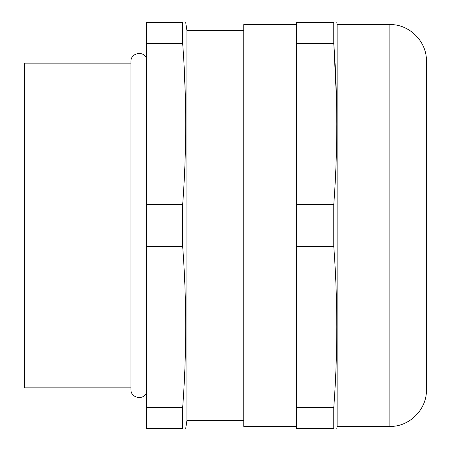 <?xml version="1.0" encoding="UTF-8"?>
<svg xmlns="http://www.w3.org/2000/svg" width="451" height="451" viewBox="0 0 451 451"><rect width="100%" height="100%" fill="white"/><g stroke="black" fill="none" stroke-linecap="round" stroke-linejoin="round"><path stroke-width="0.68" d="M130.925 387.86L24.579 387.86L24.579 63.14L130.925 63.14M146.35 428.45L146.35 22.55L182.678 22.55C186.708 22.55 186.708 22.55 182.678 22.55L182.678 43.482C186.708 97.179 186.708 150.871 182.678 204.568L182.678 246.432C186.708 300.129 186.708 353.821 182.678 407.518L182.678 428.45C186.708 428.45 186.708 428.45 182.678 428.45L146.35 428.45M182.678 407.518L146.35 407.518M243.765 420.332L186.94 420.332L186.94 30.668L185.722 22.55M296.532 426.42L243.765 426.42L243.765 24.579L296.532 24.579M296.532 43.482L296.532 22.55L333.774 22.55C337.805 22.55 337.805 22.55 333.774 22.55L333.774 43.482C337.805 97.179 337.805 150.871 333.774 204.568L333.774 246.432C337.805 300.129 337.805 353.821 333.774 407.518L333.774 428.45C337.805 428.45 337.805 428.45 333.774 428.45L296.532 428.45L296.532 43.482L333.774 43.482L336.525 99.671M389.889 426.42C409.407 426.922 426.922 409.412 426.42 389.889L426.42 61.111C426.922 41.588 409.407 24.078 389.889 24.579L389.889 426.42L337.123 426.42L337.123 24.579L336.818 22.55M333.774 204.568L296.532 204.568M296.532 246.432L333.774 246.432M333.774 407.518L296.532 407.518M185.327 95.612L184.014 64.375M146.35 246.432L182.678 246.432M182.678 204.568L146.35 204.568M146.35 43.482L182.678 43.482M146.35 393.024C143.159 400.713 130.44 397.793 130.925 389.484L130.925 61.516C130.44 53.207 143.159 50.286 146.35 57.976M186.94 420.332L185.722 428.45M337.123 426.42L336.818 428.45M389.889 24.579L337.123 24.579M243.765 30.668L186.94 30.668"/></g></svg>
